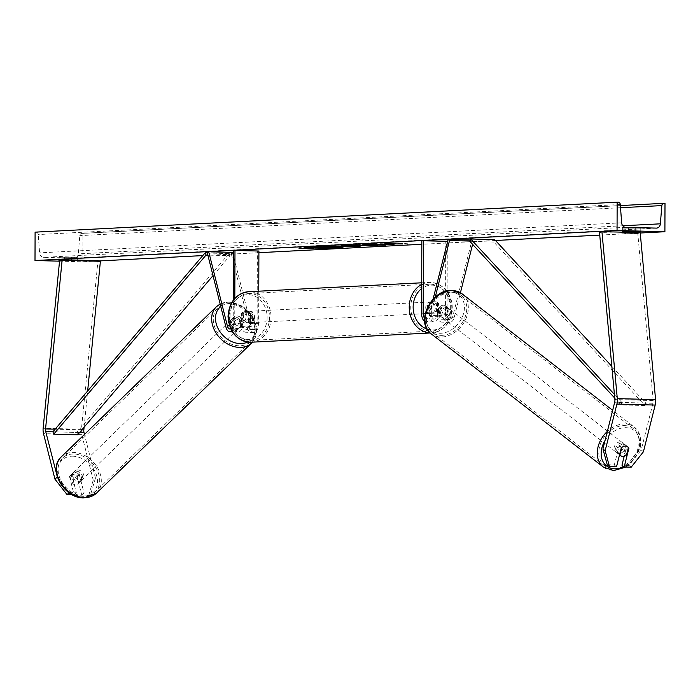 <?xml version="1.0" encoding="UTF-8"?>
<svg xmlns="http://www.w3.org/2000/svg" width="700" height="700" viewBox="0 0 700 700"><rect width="100%" height="100%" fill="white"/><g stroke="black" fill="none" stroke-linecap="round" stroke-linejoin="round"><path stroke-width="0.53" stroke-dasharray="3.5 2.62" d="M57.505 477.549L69.291 492.581L76.317 492.765L71.724 474.477A5.679 4.253 -132.4 0 1 72.485 473.427A5.679 4.253 -132.4 0 1 75.04 472.544A5.679 4.253 -132.4 0 1 79.38 474.679L77.149 476.709L81.743 494.996L88.769 495.18L91 493.15L83.974 492.966L81.743 494.996M76.317 492.765L74.095 494.795L69.493 476.516A5.679 4.253 -132.4 0 1 70.254 475.466A5.679 4.253 -132.4 0 1 72.809 474.582A5.679 4.253 -132.4 0 1 77.149 476.709M91 493.15L95.454 478.126L93.231 480.156L81.786 434.656A9.091 4.9 91.5 0 1 81.34 430.841A9.091 4.9 91.5 0 1 81.428 429.257L97.974 260.627M95.454 478.126L84.473 434.429M84.105 427.21L87.657 390.959M79.38 474.679L83.974 492.966M74.095 494.795L72.231 494.751M93.231 480.156L88.769 495.18M71.724 474.477L69.493 476.516M607.276 464.809L614.303 464.992L619.028 446.233L621.241 448.035M619.028 446.233A5.679 4.419 -50.8 0 1 623.376 444.246A5.679 4.419 -50.8 0 1 625.66 445.051A5.679 4.419 -50.8 0 1 626.684 446.434L624.216 456.216M631.199 467.18L628.976 465.377L641.209 449.96L652.969 403.261A4.541 2.45 -88.5 0 0 653.205 401.328A4.541 2.45 -88.5 0 0 653.17 400.54L637.788 233.555L640.202 232.636M628.976 465.377L621.959 465.194M641.209 449.96L643.423 451.762M637.788 233.555L599.506 232.557M614.303 464.992L616.516 466.804M626.684 446.434L628.337 447.781M439.224 307.221L437.098 315.656A5.679 3.062 91.5 0 1 434.184 319.078A5.679 3.062 91.5 0 1 431.27 313.556L431.296 303.905A5.679 4.786 -93 0 1 434.822 301.744A5.679 4.786 -93 0 1 438.953 304.106L438.926 313.757A5.679 3.062 -88.5 0 0 441.84 319.279A5.679 3.062 -88.5 0 0 444.754 315.858L446.88 307.422A5.679 4.419 129.2 0 0 445.856 306.049A5.679 4.419 129.2 0 0 443.572 305.235A5.679 4.419 129.2 0 0 439.224 307.221L440.606 308.35A5.679 4.419 -50.8 0 1 444.955 306.364A5.679 4.419 -50.8 0 1 447.239 307.178A5.679 4.419 -50.8 0 1 448.262 308.551L446.136 316.986A8.523 4.594 -88.5 0 1 441.761 322.123A8.523 4.594 -88.5 0 1 437.386 313.836L437.421 304.185A5.679 4.786 87 0 0 433.291 301.822A5.679 4.786 87 0 0 429.765 303.984L429.739 313.635L421.601 313.425M447.309 241.299L445.777 241.377L445.524 314.046A8.523 4.594 -88.5 0 0 449.899 322.332A8.523 4.594 -88.5 0 0 454.274 317.196L460.434 292.705M447.309 242.611L447.055 313.967A5.679 3.062 -88.5 0 0 449.969 319.489A5.679 3.062 -88.5 0 0 452.891 316.067L472.036 240.021L473.419 241.15L470.032 241.062M472.614 244.361L473.419 241.15M424.646 321.309A8.523 4.594 -88.5 0 0 425.976 321.711A8.523 4.594 -88.5 0 0 430.351 316.575L435.26 297.054M424.576 318.115A5.679 3.062 -88.5 0 0 426.046 318.868A5.679 3.062 -88.5 0 0 428.96 315.446L433.072 299.145M429.739 313.635A8.523 4.594 91.5 0 0 434.105 321.921A8.523 4.594 91.5 0 0 438.48 316.785L440.606 308.35M472.036 240.021L470.391 239.977M445.777 241.377L421.855 240.748M438.953 304.106L437.421 304.185M446.88 307.422L448.262 308.551M431.296 303.905L429.765 303.984M241.071 318.045A5.679 4.253 47.6 0 0 236.731 315.91A5.679 4.253 47.6 0 0 234.185 316.794A5.679 4.253 47.6 0 0 233.415 317.844L235.489 326.06A5.679 3.062 -88.5 0 0 238.123 329.201A5.679 3.062 -88.5 0 0 241.334 323.365L241.369 313.714A5.679 4.786 -93 0 1 244.886 311.544A5.679 4.786 -93 0 1 249.025 313.906L248.99 323.566A5.679 3.062 91.5 0 1 245.779 329.402A5.679 3.062 91.5 0 1 243.136 326.261L241.071 318.045L239.68 319.314L241.745 327.539A8.523 4.594 91.5 0 0 245.7 332.238A8.523 4.594 91.5 0 0 250.521 323.488L250.556 313.828A5.679 4.786 87 0 0 246.418 311.465A5.679 4.786 87 0 0 242.9 313.635L242.865 323.286L234.727 323.067A8.523 4.594 91.5 0 1 231.901 331.056M242.865 323.286A8.523 4.594 -88.5 0 1 238.044 332.036A8.523 4.594 -88.5 0 1 234.089 327.338L232.024 319.113A5.679 4.253 -132.4 0 1 232.785 318.071A5.679 4.253 -132.4 0 1 235.34 317.188A5.679 4.253 -132.4 0 1 239.68 319.314M258.764 291.2L258.65 323.697A8.523 4.594 91.5 0 1 253.838 332.456A8.523 4.594 91.5 0 1 249.882 327.749L231.254 253.645L207.331 253.024M258.904 251.02L257.373 251.099L257.119 323.776A5.679 3.062 91.5 0 1 253.907 329.613A5.679 3.062 91.5 0 1 251.274 326.471L233.432 255.509M232.645 252.376L231.254 253.645M233.275 300.213L233.196 323.155A5.679 3.062 91.5 0 1 230.737 328.834M234.815 298.358L234.727 323.067M257.373 251.099L233.45 250.477M249.025 313.906L250.556 313.828M233.415 317.844L232.024 319.113M241.369 313.714L242.9 313.635M248.517 321.361L248.544 313.25L250.381 313.154A5.679 4.786 -93 0 1 251.807 317.249A5.679 4.786 -93 0 1 250.355 321.265L248.517 321.361A5.679 4.786 87 0 1 245.473 322.892L248.535 322.735A5.679 4.786 87 0 0 253.032 317.188A5.679 4.786 87 0 0 247.949 311.386A5.679 4.786 87 0 0 243.46 316.934A5.679 4.786 87 0 0 248.535 322.735M243.661 321.09A5.679 4.786 -93 0 1 242.235 316.995A5.679 4.786 -93 0 1 243.688 312.979L241.85 313.075L241.815 321.186L243.661 321.09L243.688 312.979M241.815 321.186A5.679 4.786 87 0 0 245.473 322.892M427.271 307.449A5.679 4.786 87 0 0 432.346 313.25A5.679 4.786 87 0 0 436.835 307.694A5.679 4.786 87 0 0 431.76 301.901A5.679 4.786 87 0 0 427.271 307.449M438.454 311.553L438.48 303.45L436.642 303.537A5.679 4.786 -93 0 1 438.06 307.632A5.679 4.786 -93 0 1 436.616 311.649L438.454 311.553A5.679 4.786 87 0 1 435.409 313.084A5.679 4.786 87 0 1 431.751 311.377L429.914 311.474A5.679 4.786 -93 0 1 428.496 307.387A5.679 4.786 -93 0 1 429.94 303.363L431.777 303.275L431.751 311.377M438.48 303.45A5.679 4.786 87 0 0 434.822 301.744A5.679 4.786 87 0 0 431.777 303.275M248.544 313.25A5.679 4.786 87 0 0 244.886 311.544A5.679 4.786 87 0 0 241.85 313.075M250.355 321.265L250.381 313.154M436.616 311.649L436.642 303.537M429.94 303.363L429.914 311.474M425.74 307.527A5.679 4.786 87 0 0 430.815 313.329A5.679 4.786 87 0 0 435.304 307.773A5.679 4.786 87 0 0 430.229 301.98A5.679 4.786 87 0 0 425.74 307.527M254.564 317.109A5.679 4.786 -93 0 1 250.066 322.656A5.679 4.786 -93 0 1 244.991 316.855A5.679 4.786 -93 0 1 249.489 311.308A5.679 4.786 -93 0 1 254.564 317.109M230.02 316.461A23.468 19.749 -93 0 1 248.57 293.545A23.468 19.749 -93 0 1 269.535 317.494A23.468 19.749 -93 0 1 250.985 340.41A23.468 19.749 -93 0 1 230.02 316.461M450.284 308.166A23.468 19.749 87 0 0 429.31 284.217A23.468 19.749 87 0 0 410.76 307.134A23.468 19.749 87 0 0 431.734 331.082A23.468 19.749 87 0 0 450.284 308.166M79.039 473.69L76.668 475.983A5.679 4.349 45.9 0 0 72.896 474.504A5.679 4.349 45.9 0 0 70.219 475.492A5.679 4.349 45.9 0 0 69.851 475.921L71.671 483.175A5.679 4.349 45.9 0 0 75.451 484.654A5.679 4.349 45.9 0 0 78.129 483.665A5.679 4.349 45.9 0 0 78.496 483.236L80.859 480.944A5.679 4.349 45.9 0 0 79.039 473.69L80.859 480.944M78.873 481.346A5.679 4.349 45.9 0 0 81.541 480.349A5.679 4.349 45.9 0 0 81.804 474.696A5.679 4.349 45.9 0 0 76.317 471.188A5.679 4.349 45.9 0 0 73.64 472.185A5.679 4.349 45.9 0 0 73.377 477.838A5.679 4.349 45.9 0 0 78.873 481.346M236.661 328.615A5.679 4.349 45.9 0 0 239.33 327.618A5.679 4.349 45.9 0 0 239.601 321.965A5.679 4.349 45.9 0 0 234.106 318.456A5.679 4.349 45.9 0 0 231.429 319.454A5.679 4.349 45.9 0 0 231.166 325.106A5.679 4.349 45.9 0 0 236.661 328.615M238.936 318.92L240.756 326.174A5.679 4.349 45.9 0 0 238.936 318.92L240.511 317.398A5.679 4.349 45.9 0 0 236.731 315.91A5.679 4.349 45.9 0 0 234.062 316.908A5.679 4.349 45.9 0 0 233.686 317.336L232.111 318.859A5.679 4.349 45.9 0 0 233.94 326.113L232.111 318.859M240.756 326.174L242.331 324.651A5.679 4.349 45.9 0 1 241.964 325.071A5.679 4.349 45.9 0 1 239.286 326.069A5.679 4.349 45.9 0 1 235.515 324.59L233.94 326.113M235.515 324.59L233.686 317.336M240.511 317.398L242.331 324.651M76.668 475.983L78.496 483.236M72.214 473.629A5.679 4.349 45.9 0 0 74.043 480.883L72.214 473.629L69.851 475.921M71.671 483.175L74.043 480.883M235.34 329.892A5.679 4.349 45.9 0 0 238.017 328.895A5.679 4.349 45.9 0 0 238.28 323.243A5.679 4.349 45.9 0 0 232.794 319.734A5.679 4.349 45.9 0 0 230.116 320.731A5.679 4.349 45.9 0 0 229.854 326.384A5.679 4.349 45.9 0 0 235.34 329.892M77.63 469.919A5.679 4.349 -134.1 0 1 83.125 473.427A5.679 4.349 -134.1 0 1 82.862 479.08A5.679 4.349 -134.1 0 1 80.185 480.077A5.679 4.349 -134.1 0 1 74.69 476.569A5.679 4.349 -134.1 0 1 74.953 470.916A5.679 4.349 -134.1 0 1 77.63 469.919M84.184 495.976A23.468 17.946 -134.1 0 1 61.504 481.486A23.468 17.946 -134.1 0 1 62.589 458.141A23.468 17.946 -134.1 0 1 73.631 454.02A23.468 17.946 -134.1 0 1 96.311 468.51A23.468 17.946 -134.1 0 1 95.226 491.855A23.468 17.946 -134.1 0 1 84.184 495.976M228.795 303.835A23.468 17.946 45.9 0 0 217.752 307.947A23.468 17.946 45.9 0 0 216.659 331.293A23.468 17.946 45.9 0 0 239.339 345.783A23.468 17.946 45.9 0 0 250.39 341.67A23.468 17.946 45.9 0 0 251.475 318.325A23.468 17.946 45.9 0 0 228.795 303.835M341.18 247.257A19.162 0.674 -179.8 0 0 342.947 246.986A19.162 0.674 -179.8 0 0 329.175 246.286A19.162 0.674 -179.8 0 0 307.65 246.496A19.162 0.674 -179.8 0 0 304.623 246.846A19.162 0.674 -179.8 0 0 306.399 247.144M308.901 247.293A19.162 0.674 -179.8 0 0 339.377 247.362M640.78 228.2L622.624 228.104L640.78 228.2L640.762 231.604M77.105 257.294L58.957 257.197L77.297 257.355L77.087 260.697L59.614 260.496M59.596 260.671L77.087 260.697M99.111 260.942L82.845 261.783L59.544 261.17M640.238 233.013L599.742 235.104M495.46 240.485L421.846 244.282M258.904 252.691L233.441 254.004M233.065 254.03L202.781 255.588M35.096 232.146L36.102 232.172A2.555 2.152 -93 0 1 38.238 234.544L39.594 252.858A4.83 4.069 87 0 0 43.627 257.346L74.244 258.151A4.83 4.069 87 0 0 74.515 258.142A4.83 4.069 87 0 0 78.312 253.873L79.791 235.629A2.555 2.152 -93 0 1 81.944 233.362L82.95 233.389L82.845 261.783M665 203.35L82.95 233.389M59.15 257.259L59.141 260.549M71.593 257.582L71.575 260.986M64.663 256.97L64.654 260.374M622.825 228.165L622.808 231.455M628.337 227.876L628.32 231.28M635.259 228.489L635.25 231.464M335.449 247.599L335.449 247.039L308.901 246.916L320.784 246.461L339.377 247.144M328.081 247.415L328.072 247.984M325.675 247.091L325.675 247.651M327.162 247.013L327.162 247.581M335.449 247.039L339.377 246.829M329.892 247.319L329.761 246.811L329.761 247.38M298.97 248.211L298.97 247.642L313.32 248.439M298.97 247.642L300.808 247.546L300.808 248.115M313.32 248.019L300.808 247.546M315.158 247.922L315.158 248.491M316.995 247.826L316.995 248.395M321.703 248.159L321.694 248.727M311.483 248.106L311.483 248.675M407.479 243.731L384.746 243.215L402.771 243.399L407.479 243.731L407.47 244.3M397.259 243.679L397.259 244.248M384.746 243.215L384.746 243.784M386.584 243.119L386.584 243.688M400.934 243.495L400.934 244.064M402.771 243.399L402.771 243.968M379.767 244.204L382.235 244.632L385.63 244.457L379.767 244.204L394.039 244.02L374.736 243.53L374.736 244.099M378.332 243.985L378.324 244.554M394.039 244.02L394.03 244.589M380.686 244.326L380.686 244.895M385.63 244.457L385.63 245.026M374.264 244.16L363.099 244.134L374.255 244.422M378.088 244.527L379.33 244.554M363.099 244.134L363.099 244.703M366.494 243.959L366.494 244.527M374.736 243.53L370.711 243.74L374.054 244.134M370.711 243.74L370.711 244.309M333.988 245.98L340.113 245.866L333.988 246.243L341.416 246.444M339.045 246.111L339.045 246.68M340.655 246.601L340.655 246.032L340.113 246.199M343.262 245.682C347.576 245.814 348.119 245.963 344.881 246.138L343.201 246.251L343.201 245.682L343.254 246.251M346.938 246.487L346.946 245.919L344.881 246.304M343.201 246.225L348.67 246.365L348.67 246.934M348.67 246.365L345.275 246.846M345.275 246.54L343.201 246.487M333.874 246.243L326.13 246.041L326.13 246.61M326.13 246.041L343.201 245.682M356.606 245.017L353.456 244.729L355.451 244.501L376.329 244.632C377.983 244.755 377.615 244.886 375.217 245.026L359.004 245.096M364.648 244.335L364.648 244.904M365.181 244.545L365.181 245.114M360.255 244.921L359.433 244.72L359.424 245.289M370.484 245.464L370.484 244.895L370.93 244.685L370.921 245.254M377.3 245.368L377.309 244.799L376.329 244.632L376.32 245.201M352.914 245.56L348.88 245.35L352.914 245.56L352.914 246.129M354.856 246.032L341.031 245.271L368.62 245.332L355.967 245.779M355.967 245.726L358.505 245.858L358.505 246.426M358.505 245.858L355.967 245.989M341.031 245.271L341.023 245.84M344.277 245.105L344.277 245.674M368.62 245.332L368.62 245.901M323.75 247.293L323.304 246.706L316.908 246.855L323.304 246.706L323.304 247.275M316.908 246.855L316.908 247.424M627.742 446.757A5.679 4.323 127.7 0 0 627.664 446.696A5.679 4.323 127.7 0 0 625.503 445.979A5.679 4.323 127.7 0 0 621.836 447.431L619.211 445.401A5.679 4.323 127.7 0 0 617.339 452.839L619.211 445.401M621.705 443.039A5.679 4.323 127.7 0 0 616.192 446.863A5.679 4.323 127.7 0 0 616.919 452.751A5.679 4.323 127.7 0 0 619.08 453.469A5.679 4.323 127.7 0 0 624.584 449.645A5.679 4.323 127.7 0 0 623.866 443.756A5.679 4.323 127.7 0 0 621.705 443.039M619.587 454.589L617.339 452.839M446.495 307.493A5.679 4.323 127.7 0 0 440.983 311.316A5.679 4.323 127.7 0 0 441.709 317.205A5.679 4.323 127.7 0 0 443.87 317.922A5.679 4.323 127.7 0 0 449.383 314.099A5.679 4.323 127.7 0 0 448.656 308.219A5.679 4.323 127.7 0 0 446.495 307.493M448.236 308.123L446.364 315.56A5.679 4.323 127.7 0 0 448.236 308.123L446.486 306.766A5.679 4.323 127.7 0 0 445.743 305.953A5.679 4.323 127.7 0 0 443.572 305.235A5.679 4.323 127.7 0 0 439.915 306.688L441.665 308.044A5.679 4.323 127.7 0 0 439.793 315.49L441.665 308.044M441.709 317.205L438.786 314.939A5.679 4.323 127.7 0 1 438.043 314.134L439.793 315.49M438.786 314.939A5.679 4.323 127.7 0 0 440.947 315.665A5.679 4.323 127.7 0 0 444.614 314.213L446.364 315.56M438.043 314.134L439.915 306.688M446.486 306.766L444.614 314.213M628.407 447.501L625.782 445.471L623.91 452.918A5.679 4.323 127.7 0 0 625.782 445.471M623.91 452.918L626.535 454.948M447.956 308.621A5.679 4.323 127.7 0 0 442.444 312.445A5.679 4.323 127.7 0 0 443.17 318.334A5.679 4.323 127.7 0 0 445.331 319.051A5.679 4.323 127.7 0 0 450.835 315.236A5.679 4.323 127.7 0 0 450.117 309.348A5.679 4.323 127.7 0 0 447.956 308.621M617.619 452.34A5.679 4.323 -52.3 0 1 615.457 451.614A5.679 4.323 -52.3 0 1 614.731 445.725A5.679 4.323 -52.3 0 1 620.244 441.91A5.679 4.323 -52.3 0 1 622.405 442.627A5.679 4.323 -52.3 0 1 623.131 448.516A5.679 4.323 -52.3 0 1 617.619 452.34M624.356 425.591A23.468 17.832 -52.3 0 1 633.29 428.566A23.468 17.832 -52.3 0 1 636.265 452.883A23.468 17.832 -52.3 0 1 613.506 468.65A23.468 17.832 -52.3 0 1 604.572 465.684A23.468 17.832 -52.3 0 1 601.597 441.368A23.468 17.832 -52.3 0 1 624.356 425.591M441.219 335.37A23.468 17.832 127.7 0 0 463.977 319.594A23.468 17.832 127.7 0 0 461.002 295.277A23.468 17.832 127.7 0 0 452.06 292.311A23.468 17.832 127.7 0 0 429.31 308.079A23.468 17.832 127.7 0 0 432.285 332.395A23.468 17.832 127.7 0 0 441.219 335.37M79.599 432.512L52.92 431.812L76.843 432.434L229.189 253.295L207.646 252.735M213.01 275.625L229.976 255.684L207.856 255.106M229.976 255.684L229.189 253.295M76.843 432.434L77.63 434.822M611.835 366.345L645.785 403.069L621.863 402.447L614.416 394.389M645.785 403.069L644.98 405.536L493.832 242.06L494.637 239.593M493.832 242.06L469.91 241.439M644.98 405.536L621.058 404.915L614.758 398.099M621.863 402.447L621.058 404.915M81.428 429.257L43.146 428.26M81.839 429.87L55.16 429.179M81.786 434.656L43.514 433.659M653.17 400.54L614.889 399.543M652.969 403.261L614.688 402.264M445.524 314.046L437.386 313.836M454.274 317.196L446.136 316.986M447.055 313.967L438.926 313.757M452.891 316.067L444.754 315.858M438.48 316.785L430.351 316.575M437.098 315.656L428.96 315.446M431.27 313.556L425.233 313.399M258.65 323.697L250.521 323.488M249.882 327.749L241.745 327.539M251.274 326.471L243.136 326.261M257.119 323.776L248.99 323.566M234.089 327.338L225.96 327.127M235.489 326.06L229.556 325.911M241.334 323.365L233.196 323.155M267.146 317.555A22.444 18.891 -93 0 1 248.168 339.483A22.444 18.891 -93 0 1 229.346 316.566A22.444 18.891 -93 0 1 248.325 294.63A22.444 18.891 -93 0 1 267.146 317.555M251.081 342.23A25.279 21.28 87 0 0 271.066 317.537A25.279 21.28 87 0 0 248.474 291.734M427.061 329.096A22.444 18.891 87 0 0 450.949 308.061A22.444 18.891 87 0 0 441.07 288.05A22.444 18.891 87 0 0 421.689 288.601M421.697 284.463A25.279 21.28 -93 0 1 429.214 282.406A25.279 21.28 -93 0 1 451.815 308.21A25.279 21.28 -93 0 1 431.821 332.902A25.279 21.28 -93 0 1 430.08 332.902M72.546 456.207A22.444 17.168 -134.1 0 1 96.836 476.438A22.444 17.168 -134.1 0 1 82.635 496.335A22.444 17.168 -134.1 0 1 58.345 476.096A22.444 17.168 -134.1 0 1 72.546 456.207M96.486 493.159A25.279 19.338 45.9 0 0 97.659 468.011A25.279 19.338 45.9 0 0 73.229 452.392A25.279 19.338 45.9 0 0 61.32 456.829M247.529 342.072A22.444 17.168 45.9 0 0 253.234 319.707A22.444 17.168 45.9 0 0 230.344 303.476A22.444 17.168 45.9 0 0 220.78 306.53M216.484 306.644A25.279 19.338 -134.1 0 1 228.384 302.207A25.279 19.338 -134.1 0 1 252.822 317.817A25.279 19.338 -134.1 0 1 251.65 342.974M625.678 227.307L43.627 257.346M656.303 228.104L74.244 258.151M618.161 202.125L36.102 232.172M81.804 233.362L620.375 205.572L81.944 233.362M620.532 207.716L79.791 235.629M622.764 225.767L78.312 253.873M621.644 222.819L39.594 252.858M620.296 204.505L38.238 234.544M331.389 245.77L331.38 246.339M355.451 244.501L355.451 245.061M362.39 244.912L362.39 245.473M362.451 244.912L362.442 245.481M323.251 246.706L323.243 247.275M319.13 246.741L319.13 247.31M605.062 440.484A22.444 17.054 -52.3 0 1 625.572 427.665A22.444 17.054 -52.3 0 1 639.625 443.783A22.444 17.054 -52.3 0 1 623.936 466.812M603.461 467.119A25.279 19.215 127.7 0 0 613.086 470.321A25.279 19.215 127.7 0 0 637.604 453.329A25.279 19.215 127.7 0 0 634.401 427.131A25.279 19.215 127.7 0 0 624.776 423.929A25.279 19.215 127.7 0 0 607.346 431.401M450.371 292.119A22.444 17.054 127.7 0 0 426.641 312.498A22.444 17.054 127.7 0 0 439.994 333.296A22.444 17.054 127.7 0 0 463.724 312.918A22.444 17.054 127.7 0 0 450.371 292.119M462.114 293.842A25.279 19.215 -52.3 0 1 465.316 320.04A25.279 19.215 -52.3 0 1 440.799 337.033A25.279 19.215 -52.3 0 1 431.174 333.83M72.485 473.427L70.254 475.466M625.66 445.051L627.874 446.863M449.899 322.332L441.761 322.123M449.969 319.489L441.84 319.279M434.184 319.078L426.046 318.868M434.105 321.921L425.976 321.711M445.856 306.049L447.239 307.178M431.76 301.901L433.291 301.822M253.838 332.456L245.7 332.238M253.907 329.613L245.779 329.402M238.123 329.201L229.985 328.991M238.044 332.036L232.418 331.896M234.185 316.794L232.785 318.071M247.949 311.386L246.418 311.465M430.168 332.981L431.821 332.902C444.395 330.873 451.211 322.621 452.261 308.158C452.48 296.87 445.436 282.905 429.214 282.406L421.706 282.791M432.346 313.25L435.409 313.084M430.815 313.329L250.066 322.656M429.31 284.217L248.57 293.545M431.734 331.082L250.985 340.41M430.229 301.98L249.489 311.308M252.438 342.16L256.795 330.348L252.945 316.785L242.498 306.075L229.049 301.91L220.141 303.984M78.129 483.665L81.541 480.349M239.33 327.618L241.964 325.071M231.429 319.454L234.062 316.908M70.219 475.492L73.64 472.185M238.017 328.895L82.862 479.08M217.752 307.947L62.589 458.141M250.39 341.67L95.226 491.855M230.116 320.731L74.953 470.916M304.623 246.846L304.623 247.415M640.972 228.261L640.955 231.665M77.297 257.355L77.289 260.759M656.565 228.104L74.515 258.142M58.957 257.197L58.94 260.601M622.624 228.104L622.615 231.507M342.947 246.986L342.947 247.555M341.416 246.523L341.425 245.954M353.456 245.289L353.456 244.729M371.438 245.359L371.438 244.79M324.502 246.785L324.502 247.354M619.544 454.781L616.919 452.751M448.656 308.219L445.743 305.953M627.664 446.696L623.866 443.756M625.966 467.049L640.404 447.274L640.202 435.838L634.401 427.131L612.657 410.305M443.17 318.334L615.457 451.614M461.002 295.277L633.29 428.566M432.285 332.395L604.572 465.684M450.117 309.348L622.405 442.627"/><path stroke-width="1.05" d="M69.064 492.791L67.069 494.611L54.95 479.159L43.514 433.659A9.091 4.9 91.5 0 1 43.067 429.844A9.091 4.9 91.5 0 1 43.146 428.26L59.701 259.63L62.108 260.295L45.561 428.925A4.541 2.45 91.5 0 0 45.518 429.721A4.541 2.45 91.5 0 0 45.736 431.629L57.505 477.549M84.473 434.429L84.017 432.626A4.541 2.45 91.5 0 1 83.799 430.719A4.541 2.45 91.5 0 1 83.834 429.922L84.105 427.21M87.657 390.959L100.389 261.293L97.974 260.627L59.701 259.63M100.389 261.293L62.108 260.295M72.231 494.751L67.069 494.611M54.95 479.159L57.181 477.129M602.928 448.963L607.276 464.809L609.49 466.62L616.516 466.804L621.241 448.035A5.679 4.419 -50.8 0 1 625.59 446.049A5.679 4.419 -50.8 0 1 627.874 446.863A5.679 4.419 -50.8 0 1 628.898 448.236L624.173 466.996L631.199 467.18L643.423 451.762L655.183 405.064A9.091 4.9 -88.5 0 0 655.655 401.196A9.091 4.9 -88.5 0 0 655.585 399.63L640.202 232.636L601.93 231.639L617.304 398.624A9.091 4.9 -88.5 0 1 617.374 400.199A9.091 4.9 -88.5 0 1 616.901 404.066L605.141 450.765L602.928 448.963L614.688 402.264A4.541 2.45 -88.5 0 0 614.924 400.33A4.541 2.45 -88.5 0 0 614.889 399.543L599.506 232.557L601.93 231.639M624.216 456.216L621.959 465.194L624.173 466.996M609.49 466.62L605.141 450.765M628.337 447.781L628.898 448.236M460.434 292.705L472.614 244.361M447.309 242.611L447.309 241.299L421.855 240.748L421.601 313.425A8.523 4.594 -88.5 0 0 424.646 321.309M423.386 240.669L423.132 313.346A5.679 3.062 -88.5 0 0 424.576 318.115M470.032 241.062L449.496 240.52L435.26 297.054M470.391 239.977L448.114 239.391L449.496 240.52M433.072 299.145L448.114 239.391M233.432 255.509L232.645 252.376L208.722 251.755L207.331 253.024L225.96 327.127A8.523 4.594 91.5 0 0 229.915 331.826A8.523 4.594 91.5 0 0 231.901 331.056M230.737 328.834A5.679 3.062 91.5 0 1 229.985 328.991A5.679 3.062 91.5 0 1 227.351 325.85L208.722 251.755M258.764 291.2L258.904 251.02L233.45 250.477L233.275 300.213M234.981 250.399L234.815 298.358M307.65 247.065A19.162 0.674 -179.8 0 0 304.623 247.415A19.162 0.674 -179.8 0 0 318.404 248.115A19.162 0.674 -179.8 0 0 339.929 247.905A19.162 0.674 -179.8 0 0 342.947 247.555A19.162 0.674 -179.8 0 0 329.175 246.855A19.162 0.674 -179.8 0 0 307.65 247.065M306.399 247.144A19.162 0.674 -179.8 0 0 308.901 247.293M339.377 247.362A19.162 0.674 -179.8 0 0 339.929 247.336A19.162 0.674 -179.8 0 0 341.18 247.257M640.762 231.604L622.615 231.507L640.762 231.604M376.32 245.201C377.974 245.324 377.606 245.455 375.217 245.595L358.942 245.656C353.132 245.481 351.969 245.289 355.451 245.061L377.3 245.368M353.456 245.289L355.451 245.061M360.255 244.921L359.424 245.289L359.433 244.72M370.484 245.464L370.921 245.254M343.201 246.251L343.254 246.251C347.576 246.382 348.119 246.531 344.881 246.706L326.13 246.61L343.201 246.251L343.201 246.794M346.938 246.487L344.881 246.304M378.324 244.554L374.736 244.099L370.711 244.309L374.255 244.729L363.099 244.703L382.235 245.201L385.63 245.026L379.767 244.773L394.03 244.589L378.324 244.554M59.614 260.496L58.94 260.601L59.596 260.671M59.544 261.17L35 260.531L35.096 232.146L618.161 202.125A2.555 2.152 -93 0 1 620.296 204.505L621.644 222.819A4.83 4.069 87 0 0 625.678 227.307L656.303 228.104A4.83 4.069 87 0 0 656.565 228.104A4.83 4.069 87 0 0 660.363 223.825L661.841 205.59A2.555 2.152 -93 0 1 663.994 203.324L665 203.35L664.904 231.735L640.238 233.013M599.742 235.104L495.46 240.485M421.846 244.282L258.904 252.691M202.781 255.588L99.111 260.942M664.904 231.735L617.05 230.493L35 260.531M313.32 248.579L298.97 248.211L313.32 248.439M402.771 243.968L384.746 243.784L402.771 243.968M360.719 246.05L354.996 246.601L341.023 245.84L360.719 245.831M617.05 230.493L617.155 202.099M326.34 247.091L339.377 247.398L325.675 247.651L331.476 247.809L328.072 247.984L308.901 247.485L326.34 246.82M308.901 247.004L308.901 247.485M329.892 246.759L329.761 247.38M379.33 244.554L379.767 244.773M374.255 244.422L378.088 244.527M374.054 244.134L374.255 244.729M340.051 246.435L333.988 246.549L340.051 246.199M340.655 246.601L340.113 246.199M343.201 246.487L341.416 246.444M359.433 245.105L356.606 245.017M352.914 246.129L348.88 245.919L352.914 246.129M355.967 245.779L355.967 246.295M355.967 245.989L354.996 246.041L354.996 246.601M323.304 247.275L323.75 247.293M619.587 454.589L619.964 454.877A5.679 4.323 127.7 0 0 620.707 455.683A5.679 4.323 127.7 0 0 622.878 456.4A5.679 4.323 127.7 0 0 626.535 454.948L628.407 447.501A5.679 4.323 127.7 0 0 627.742 446.757M619.964 454.877L621.827 447.493M213.01 275.625L77.63 434.822L53.708 434.192L52.92 431.812L205.266 252.674L207.646 252.735M207.856 255.106L206.054 255.054L205.266 252.674M53.708 434.192L206.054 255.054M614.416 394.389L470.715 238.971L494.637 239.593L611.835 366.345M614.758 398.099L469.91 241.439L470.715 238.971M84.017 432.626L79.599 432.512M52.92 431.812L45.736 431.629M83.834 429.922L81.839 429.87M55.16 429.179L45.561 428.925M655.183 405.064L616.901 404.066M655.585 399.63L617.304 398.624M425.233 313.399L423.132 313.346M229.556 325.911L227.351 325.85M228.489 316.426A25.279 21.28 87 0 0 251.081 342.23C237.037 341.092 229.364 332.509 228.034 316.479C229.084 302.006 235.9 293.764 248.474 291.734A25.279 21.28 87 0 0 228.489 316.426M421.689 288.601A22.444 18.891 87 0 0 413.149 307.081A22.444 18.891 87 0 0 427.061 329.096M430.08 332.902A25.279 21.28 -93 0 1 409.229 307.099A25.279 21.28 -93 0 1 421.697 284.463M84.586 497.595A25.279 19.338 45.9 0 0 96.486 493.159L83.921 497.901C64.164 498.767 47.154 469.236 61.32 456.829A25.279 19.338 45.9 0 0 60.147 481.985A25.279 19.338 45.9 0 0 84.586 497.595M220.78 306.53A22.444 17.168 45.9 0 0 218.321 328.991A22.444 17.168 45.9 0 0 240.424 343.595A22.444 17.168 45.9 0 0 247.529 342.072M96.486 493.159L251.65 342.974A25.279 19.338 -134.1 0 1 239.75 347.41A25.279 19.338 -134.1 0 1 215.311 331.8A25.279 19.338 -134.1 0 1 216.484 306.644L61.32 456.829M663.714 203.332L620.375 205.572L663.854 203.324M661.841 205.59L620.532 207.716M660.363 223.825L622.764 225.767M359.004 245.096L359.004 245.656M358.951 245.088L358.942 245.656M623.936 466.812A22.444 17.054 -52.3 0 1 615.204 468.843A22.444 17.054 -52.3 0 1 605.062 440.484M607.346 431.401A25.279 19.215 127.7 0 0 603.461 467.119L613.716 470.558L625.966 467.049M603.461 467.119L431.174 333.83A25.279 19.215 -52.3 0 1 427.971 307.632A25.279 19.215 -52.3 0 1 452.48 290.64A25.279 19.215 -52.3 0 1 462.114 293.842L612.657 410.305M232.418 331.896L229.915 331.826M251.081 342.23L430.168 332.981M248.474 291.734L421.706 282.791M251.65 342.974L252.438 342.16M220.141 303.984L216.484 306.644M341.416 246.523L341.425 245.954M371.438 245.359L371.438 244.79M431.174 333.83C414.785 322.438 431.392 289.03 451.859 290.404L462.114 293.842M620.707 455.683L619.544 454.781"/></g></svg>
